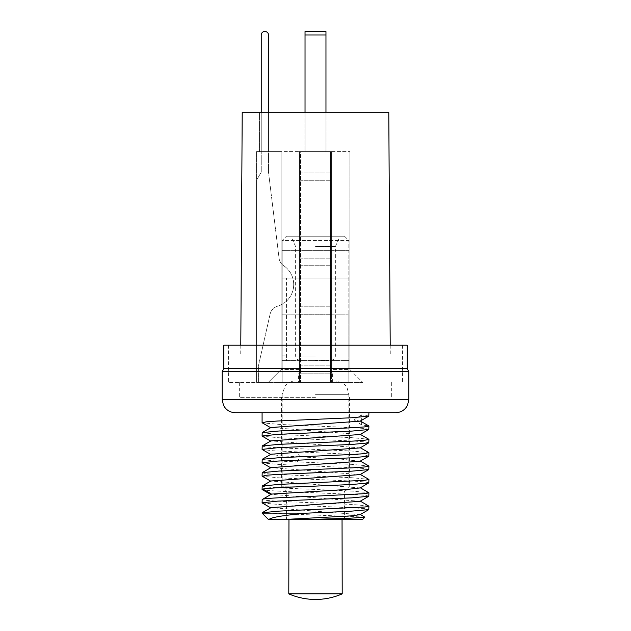 <?xml version="1.0" encoding="UTF-8"?>
<svg xmlns="http://www.w3.org/2000/svg" width="631" height="631" viewBox="0 0 631 631"><rect width="100%" height="100%" fill="white"/><g stroke="black" fill="none" stroke-linecap="round" stroke-linejoin="round"><path stroke-width="0.47" stroke-dasharray="3.15 2.37" d="M407.161 345.196L223.839 345.196M315.5 345.196L228.54 345.196L315.5 345.196M315.5 382.378L228.54 382.378L315.5 382.378M315.5 397.333L239.654 397.333L315.5 397.333M315.5 486.209L281.529 486.209L315.5 486.209M315.5 519.542L286.442 519.542L315.5 519.542M268.498 519.542L362.502 519.542M364.821 517.089L262.086 512.861M368.788 506.038L351.956 504.437L315.5 502.844C283.106 501.59 256.375 500.375 262.914 499.129M360.049 514.675L270.951 507.647M360.056 501.314L270.936 494.31M262.086 513.129L262.535 513.129M262.259 502.962L279.288 504.548L353.273 507.797L364.852 508.633L368.914 509.469M262.086 486.154L266.179 486.99L277.703 487.818L352.043 491.092L368.788 492.677M368.914 496.116L364.852 495.28L353.273 494.444L315.5 492.779C283.437 491.541 256.257 490.303 262.914 489.064M262.086 472.8L266.187 473.636L277.821 474.473L352.011 477.738L368.788 479.331M368.914 482.762L364.852 481.926L353.273 481.09L279.415 477.848L262.291 476.271M368.914 469.409L364.852 468.573L353.273 467.737L279.478 464.495L262.307 462.925M262.086 459.447L271.732 460.74L351.735 464.369L368.749 465.954M262.086 446.093L266.101 446.922L277.782 447.765L351.364 450.991L368.685 452.569M368.914 456.055L364.852 455.219L353.273 454.383L273.12 450.771L262.307 449.572M368.914 442.702L364.852 441.866L353.273 441.03L279.43 437.788L262.291 436.21M262.086 432.74L277.687 434.404L351.357 437.638L368.685 439.215M368.914 429.348L364.852 428.512L353.273 427.676L279.352 424.426L262.275 422.849M235.379 412.713L395.621 412.713M368.914 415.995L361.61 414.867L361.61 420.293M361.61 421.768L361.61 424.931L368.685 425.862M360.112 487.929L270.88 480.996M360.104 474.583L270.88 467.642M360.049 461.261L339.565 458.958L279.904 455.787L270.959 454.233M360.112 421.153L354.086 419.899L361.61 414.867M360.088 447.884L270.951 440.88M360.104 434.514L270.951 427.534M361.61 424.931L354.086 419.899M222.136 371.659L408.864 371.659M407.161 368.701L223.839 368.701M315.5 381.092L335.582 381.092L315.5 381.092M315.5 484.931L282.167 484.931L315.5 484.931M288.793 593.866L342.207 593.866M388.783 112.31L242.217 112.31M303.961 112.31L327.039 112.31L303.961 112.31L327.039 112.31L303.961 112.31L303.961 151.621L327.039 151.621L303.961 151.621L327.039 151.621L303.961 151.621L303.961 112.31M268.065 112.31L259.522 112.31L268.065 112.31L268.065 151.621L259.522 151.621L268.065 151.621L268.065 112.31M315.5 355.884L228.753 355.884L315.5 355.884M362.715 382.378L331.527 382.378L362.715 382.378L349.897 369.553L331.527 369.553L331.527 151.621L299.473 151.621L349.897 151.621L331.527 151.621L331.527 382.378L268.285 382.378L331.527 382.378L331.527 151.621L331.527 369.553L349.897 369.553L362.715 382.378M268.285 382.378L256.533 382.378L268.285 382.378L281.103 369.553L268.285 382.378L281.103 369.553L281.103 151.621L256.533 151.621L299.473 151.621L281.103 151.621L281.103 369.553L268.285 382.378M299.473 382.378L299.473 151.621L299.473 382.378L299.473 369.553L281.103 369.553L299.473 369.553L299.473 151.621L299.473 382.378M261.234 112.31L261.234 172.137L256.533 180.277L256.533 382.378L256.533 151.621L256.533 382.378L258.592 382.378L258.592 365.12L270.1 314.128A10.68 10.68 0 0 1 277.49 306.232A22.645 22.645 0 0 0 283.698 265.73A10.68 10.68 0 0 1 279.06 258.166L268.498 172.137L268.498 151.621L261.234 151.621L261.234 172.137L256.533 180.277L256.533 382.378L258.592 382.378L258.592 365.12L270.1 314.128A10.68 10.68 0 0 1 277.49 306.232A22.645 22.645 0 0 0 283.698 265.73A10.68 10.68 0 0 1 279.06 258.166L268.498 172.137L268.498 151.621L261.234 151.621L268.498 151.621L268.498 34.965A3.415 3.415 0 0 0 265.075 31.55L264.649 31.55A3.415 3.415 0 0 0 261.234 34.965L261.234 151.621L268.498 151.621L268.498 112.31M349.897 369.553L349.897 151.621L349.897 369.553M281.103 369.553L281.103 151.621L281.103 369.553M327.039 151.621L327.039 112.31L327.039 151.621M259.522 151.621L259.522 112.31L259.522 151.621M325.967 112.31L325.967 151.621L330.455 151.621L330.455 382.378L330.455 172.137L300.545 172.137L330.455 172.137L330.455 151.621L330.455 382.378L330.455 151.621L325.967 151.621L330.455 151.621L325.967 151.621L325.967 31.55L325.967 151.621L325.967 34.965L305.033 34.965L305.033 151.621L300.545 151.621L305.033 151.621L305.033 31.55L325.967 31.55L305.033 31.55L305.033 151.621L300.545 151.621L300.545 382.378L300.545 151.621L305.033 151.621L305.033 112.31M330.455 365.12L300.545 365.12L330.455 365.12M330.455 382.378L300.545 382.378L330.455 382.378M330.455 180.277L300.545 180.277L330.455 180.277M330.455 172.137L300.545 172.137L330.455 172.137M305.033 34.965L305.033 31.55L325.967 31.55L325.967 34.965L305.033 34.965L325.967 34.965M344.558 236.231L286.442 236.231L344.558 236.231L348.833 240.506L282.167 240.506L286.442 236.231L282.167 240.506L348.833 240.506L344.558 236.231M315.5 236.231L340.07 236.231L315.5 236.231M315.5 246.587L335.369 246.587L315.5 246.587M315.5 360.151L331.196 360.151L315.5 360.151M348.833 314.861L282.167 314.861L286.442 314.861L286.442 360.585L348.833 360.585L282.167 360.585L282.167 382.378L348.833 382.378L282.167 382.378L282.167 278.113L286.442 278.113L286.442 360.585L282.167 360.585L282.167 278.113L348.833 278.113L286.442 278.113L286.442 314.861L348.833 314.861L348.833 382.378L348.833 250.333L282.167 250.333L348.833 250.333L348.833 240.506L348.833 314.861M282.167 240.506L282.167 314.861L282.167 240.506M298.408 382.378L332.592 382.378L298.408 382.378L298.408 373.828L332.592 373.828L298.408 373.828M332.592 382.378L332.592 373.828M297.043 462.034L300.056 457.002L297.043 451.97M222.136 399.47L408.864 399.47M315.5 394.336L348.833 394.336L315.5 394.336M330.455 258.166L300.545 258.166L330.455 258.166M330.455 265.73L300.545 265.73L330.455 265.73M330.455 306.232L300.545 306.232L330.455 306.232M330.455 314.128L300.545 314.128L330.455 314.128M315.5 355.979L295.631 355.979L315.5 355.979M282.167 255.949L286.442 255.949M282.167 355.166L286.442 355.166M228.54 345.196L228.54 382.378M402.46 345.196L402.46 382.378M239.654 382.378L239.654 397.333M391.346 382.378L391.346 397.333M281.529 397.333L281.529 486.209L286.442 491.123L286.442 519.542M349.471 397.333L349.471 486.209L344.558 491.123L344.558 519.542M348.833 484.931L348.833 394.336L347.042 387.686C345.252 384.074 341.434 381.873 335.582 381.092M282.167 484.931L282.167 394.336L285.141 385.975C287.839 382.804 291.262 381.179 295.418 381.092M289.03 484.931L288.959 519.542M341.97 484.931L342.041 519.542M390.21 345.196L390.281 355.884M240.79 345.196L240.719 355.884M228.753 355.884L228.753 382.378M402.247 355.884L402.247 382.378M331.196 360.151C333.752 359.883 335.148 358.495 335.369 355.979L335.369 246.587L340.07 236.231M299.804 360.151C297.248 359.883 295.852 358.495 295.631 355.979L295.631 246.587L290.93 236.231"/><path stroke-width="0.95" d="M407.161 368.701L223.839 368.701L223.839 345.196L407.161 345.196L407.161 368.701L408.864 371.659L222.136 371.659L222.136 399.47L223.484 405.291C226.04 410.032 230 412.5 235.379 412.713L395.621 412.713C401 412.5 404.96 410.032 407.516 405.291L408.864 399.47L222.136 399.47M307.352 519.542L349.724 518.248L364.852 517.191L362.502 519.542L268.498 519.542L262.086 513.129L307.344 513.129L348.856 511.37L368.788 509.611L360.049 514.675L350.97 515.89L283.398 519.542M262.086 513.129L262.212 512.711L279.73 511.078L365.018 507.001L368.914 506.18L360.049 500.975M364.852 517.191L360.049 514.328M262.212 512.711L270.951 507.647L360.049 501.322L368.788 496.258M360.056 487.621L368.914 492.827L364.876 493.655L315.5 496.163C290.457 497.149 266.834 498.143 262.914 499.129L271.496 494.097L346.585 489.498L360.112 487.929M262.212 499.358L262.086 502.789L277.727 501.124L351.94 497.859L368.788 496.266L368.914 492.827M368.914 506.18L368.788 509.611M360.056 474.275L368.914 479.473L364.923 480.301L279.225 484.395L262.212 486.004L262.086 489.435L262.914 489.064C266.85 488.078 290.347 487.085 315.5 486.099L351.98 484.505L368.796 482.904L368.914 479.473M262.291 476.271L266.148 475.253L277.727 474.417L351.98 471.152L368.796 469.551L368.914 466.12L364.884 466.948L353.328 467.784L279.107 471.049L262.212 472.651L270.959 467.595M368.685 452.569L364.844 453.602L353.352 454.43L279.012 457.704L262.22 459.297L262.086 462.728L277.727 461.064L351.972 457.798L368.796 456.197L368.914 452.766M315.5 446.038L351.917 444.445L368.78 442.852L368.914 439.413L364.813 440.249L353.25 441.085L278.981 444.35L262.212 445.943L262.086 449.375L277.727 447.71L315.5 446.038M315.5 432.685L351.917 431.091L368.78 429.498L368.914 426.059L364.821 426.895L353.131 427.739L279.012 430.997L262.212 432.59L262.086 436.021L277.727 434.357L315.5 432.685M262.275 422.849L266.148 421.839L277.727 421.003L351.924 417.738L368.78 416.144L368.914 412.713M361.61 420.293L361.61 421.768M268.972 519.542C270.833 517.381 283.619 515.243 307.344 513.129M262.086 476.082L262.212 472.651M270.88 480.996L360.104 474.583M270.88 467.642L360.049 461.261L368.796 456.197M270.959 454.233L360.088 447.884M262.212 445.943L270.944 440.888L360.104 434.514M262.212 432.59L270.944 427.534L360.112 421.153M315.5 593.866L288.793 593.866A66.657 66.657 0 0 0 342.207 593.866L315.5 593.866M240.79 345.196L242.217 112.31L388.783 112.31L390.21 345.196M261.234 112.31L261.234 34.965A3.415 3.415 0 0 1 264.649 31.55L265.075 31.55A3.415 3.415 0 0 1 268.498 34.965L268.498 112.31M325.967 34.965L305.033 34.965L305.033 31.55L325.967 31.55L325.967 112.31M305.033 34.965L305.033 112.31M262.914 499.129L271.496 494.097L262.914 489.064M262.212 502.939L270.959 508.002M262.212 489.585L270.951 494.641M262.086 412.713L262.086 422.667M262.212 486.012L270.959 480.948M360.056 460.922L368.788 465.978M368.788 482.904L360.049 487.96M262.22 476.231L270.959 481.287M368.796 469.551L360.056 474.607M262.22 462.878L270.959 467.934M262.212 449.517L270.951 454.58M368.78 442.844L360.049 447.907M262.212 436.163L270.951 441.227M368.78 429.49L360.041 434.554M262.204 422.809L270.944 427.873M368.78 416.137L360.041 421.2M262.22 459.297L270.951 454.241M360.041 447.568L368.788 452.624M360.041 434.207L368.788 439.271M360.041 420.853L368.78 425.917M408.864 371.659L408.864 399.47M223.839 368.701L222.136 371.659M288.959 519.542L288.793 593.866M342.041 519.542L342.207 593.866"/></g></svg>
